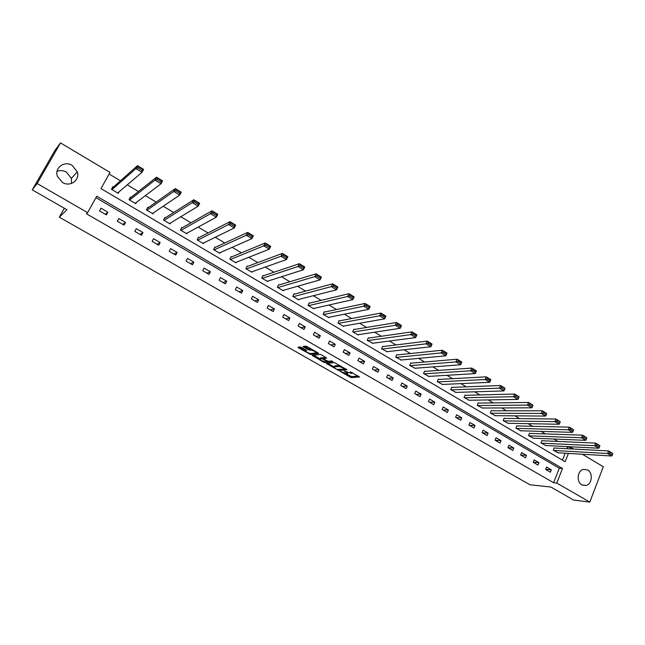 <?xml version="1.0" encoding="UTF-8"?>
<svg xmlns="http://www.w3.org/2000/svg" width="645" height="645" viewBox="0 0 645 645"><rect width="100%" height="100%" fill="white"/><g stroke="black" fill="none" stroke-linecap="round" stroke-linejoin="round"><path stroke-width="0.97" d="M340.028 371.343L351.098 377.575L359.604 377.003L350.179 371.738C351.767 372.705 352.251 373.286 351.63 373.495L344.293 370.996L345.825 372.084C347.405 373.044 347.897 373.624 347.284 373.826L340.028 371.343M57.05 171.344C60.187 170.151 63.307 170.409 66.403 172.126L71.385 178.399L71.506 183.454M72.184 165.402L77.295 171.86C80.157 180.116 70.16 187.356 62.484 182.47L57.461 176.432C54.099 167.974 64.411 160.331 72.184 165.402M587.627 469.923C593.198 472.817 592.15 484.089 586.168 485.451L581.871 484.887C576.364 482.073 577.243 470.971 583.08 469.407L587.627 469.923M301.457 347.397L300.102 346.929L297.958 347.244L298.458 347.824L310.632 354.476L318.549 353.484L318.066 352.896L307.068 346.591L305.698 346.115L303.045 346.502L308.229 349.784L310.922 350.074C314.075 350.815 315.736 351.759 315.889 352.912L310.68 353.573C307.576 352.839 305.932 351.904 305.762 350.767L306.617 350.654L306.125 350.066L301.457 347.397M306.101 350.05L305.762 350.767L306.109 350.058M582.354 454.241L603.301 466.738L589.82 502.092L573.607 500.06L550.903 487.056L529.859 484.726L59.308 217.172L66.927 209.73L32.25 189.856L37.144 183.535L60.525 142.908L109.997 172.417L100.991 188.606L565.149 461.739L568.414 453.395M589.82 502.092L556.788 483.057L562.496 468.496L96.758 196.217L87.623 212.632L37.144 183.535M87.623 212.632L86.357 213.737L553.587 482.726L556.788 483.057M326.33 363.441L338.714 370.504L347.042 369.803L334.473 362.611L326.33 363.441M323.411 362.071L312.22 355.387L320.17 354.411L321.541 354.887L326.684 358.136L323.371 358.515L323.846 359.088L328.265 361.305L331.724 360.942L333.014 361.676L324.757 362.538L323.411 362.071L323.685 361.466M64.339 208.246L59.308 217.172M553.587 482.726L559.288 468.23L95.936 197.692M551.33 469.818L546.589 467.069L545.63 469.496L550.37 472.237L551.33 469.818L545.694 469.342M538.97 462.642L534.181 459.861L533.205 462.288L538.003 465.069L538.97 462.642L533.238 462.207M526.473 455.378L521.628 452.564L520.644 455.007L525.49 457.821L526.473 455.378L520.644 454.991M513.831 448.033L508.929 445.187L507.929 447.638L512.84 450.484L513.831 448.033L508.042 447.703M501.044 440.608L496.086 437.729L495.07 440.188L500.036 443.067L501.044 440.608L495.344 440.341M488.112 433.093L483.097 430.183L482.065 432.65L487.088 435.56L488.112 433.093L482.492 432.892M475.026 425.49L469.955 422.54L468.907 425.023L473.986 427.966L475.026 425.49L469.487 425.353M461.788 417.799L456.652 414.816L455.596 417.307L460.732 420.282L461.788 417.799L456.338 417.734M448.396 410.018L443.204 407.003L442.123 409.494L447.324 412.51L448.396 410.018L443.034 410.026M434.843 402.141L429.586 399.086L428.498 401.593L433.754 404.641L434.843 402.141L429.578 402.222M421.129 394.176L415.807 391.088L414.703 393.603L420.024 396.683L421.129 394.176L415.96 394.329M407.253 386.113L401.867 382.985L400.747 385.508L406.132 388.629L407.253 386.113L402.182 386.339M393.2 377.954L387.758 374.785L386.613 377.317L392.071 380.477L393.2 377.954L388.234 378.26M378.986 369.69L373.471 366.489L372.318 369.029L377.841 372.23L378.986 369.69L374.124 370.077M364.594 361.329L359.015 358.088L357.846 360.644L363.433 363.877L364.594 361.329L359.837 361.797M350.033 352.863L344.382 349.582L343.188 352.146L348.848 355.427L350.033 352.863L345.381 353.42M335.287 344.301L329.563 340.971L328.353 343.543L334.078 346.865L335.287 344.301L330.748 344.93M320.355 335.626L314.558 332.256L313.333 334.844L319.13 338.206L320.355 335.626L315.929 336.343M305.238 326.838L299.369 323.435L298.127 326.023L303.997 329.426L305.238 326.838L300.933 327.652M289.928 317.945L283.985 314.494L282.728 317.098L288.67 320.541L289.928 317.945L285.751 318.848M274.423 308.939L268.409 305.448L267.127 308.06L273.149 311.551L274.423 308.939L270.368 309.939M258.726 299.82L252.638 296.281L251.332 298.901L257.428 302.432L258.726 299.82L254.799 300.909M242.826 290.581L236.659 286.993L235.328 289.629L241.512 293.209L242.826 290.581L239.037 291.774M226.718 281.22L220.469 277.592L219.123 280.228L225.379 283.856L226.718 281.22L223.065 282.518M210.407 271.739L204.07 268.062L202.707 270.715L209.044 274.391L210.407 271.739L206.892 273.141M193.871 262.136L187.461 258.411L186.074 261.072L192.492 264.797L193.871 262.136L190.501 263.644M177.125 252.405L170.627 248.631L169.216 251.3L175.722 255.073L177.125 252.405L173.908 254.017M160.153 242.544L153.575 238.723L152.139 241.399L158.734 245.229L160.153 242.544L157.09 244.27M142.964 232.555L136.288 228.677L134.829 231.37L141.513 235.248L142.964 232.555L140.054 234.393M125.533 222.428L118.769 218.502L117.293 221.203L124.066 225.129L125.533 222.428L122.784 224.387M107.868 212.165L101.015 208.182L99.515 210.899L106.377 214.882L107.868 212.165L105.288 214.245M566.955 448.694L567.552 447.17L566.56 446.582M557.941 441.446L553.894 439.027M545.307 433.916L541.074 431.392M532.52 426.297L528.102 423.66M519.588 418.597L514.976 415.848M506.502 410.8L501.689 407.93M493.264 402.907L488.249 399.924M479.864 394.925L474.647 391.813M466.303 386.847L460.877 383.614M452.58 378.671L446.937 375.309M438.689 370.391L432.827 366.9M424.628 362.014L418.541 358.386M410.397 353.533L404.076 349.767M395.982 344.946L389.427 341.044M381.397 336.255L374.6 332.207M366.618 327.45L359.579 323.258M351.662 318.541L344.365 314.196M336.513 309.511L328.958 305.012M321.17 300.368L313.349 295.708M305.625 291.113L297.538 286.291M289.879 281.728L281.518 276.745M273.932 272.23L265.28 267.078M257.774 262.604L248.833 257.274M241.407 252.848L232.168 247.341M224.815 242.963L215.277 237.279M208.004 232.95L198.152 227.08M190.968 222.799L180.794 216.736M173.698 212.511L163.201 206.255M156.195 202.078L145.359 195.62M138.449 191.509L127.267 184.841M120.462 180.785L109.102 174.021M562.456 460.151L565.189 453.201M554.619 448.033L554.224 447.799L553.273 450.202L558.054 452.774M542.316 440.753L541.921 440.519L540.962 442.93L545.799 445.526M529.876 433.392L529.481 433.158L528.505 435.569L533.399 438.197M517.298 425.95L516.895 425.708L515.903 428.127L520.854 430.779M504.575 418.412L504.164 418.17L503.156 420.604L508.171 423.281M491.7 410.792L491.288 410.551L490.265 412.994L495.344 415.694M478.679 403.093L478.259 402.843L477.227 405.294L482.363 408.019M465.505 395.296L465.085 395.038L464.037 397.497L469.238 400.247M452.177 387.403L451.75 387.153L450.686 389.62L455.959 392.394M438.697 379.421L438.261 379.163L437.181 381.647L442.518 384.444M425.047 371.343L424.612 371.085L423.515 373.576L428.917 376.398M411.244 363.175L410.792 362.909L409.688 365.409L415.162 368.255M397.264 354.903L396.812 354.637L395.691 357.145L401.238 360.015M383.122 346.534L382.67 346.26L381.526 348.776L387.145 351.67M368.811 338.061L368.343 337.786L367.182 340.31L372.883 343.221M354.315 329.482L353.847 329.2L352.67 331.74L358.273 335.045L358.451 334.674M339.649 320.799L339.173 320.517L337.98 323.064L343.648 326.41L343.833 326.015M324.798 312.011L324.314 311.72L323.105 314.276L328.845 317.671L329.047 317.251M309.761 303.11L309.278 302.819L308.044 305.383L313.857 308.818L314.067 308.375M294.531 294.096L294.039 293.806L292.79 296.378L298.683 299.852L298.909 299.385M279.116 284.969L278.616 284.679L277.35 287.259L283.316 290.782L283.558 290.274M263.507 275.729L262.999 275.431L261.709 278.027L267.748 281.591L268.014 281.051M247.688 266.369L247.18 266.071L245.874 268.667L251.985 272.279L252.284 271.698M231.676 256.887L231.16 256.581L229.83 259.193L236.022 262.854L236.344 262.217M215.446 247.285L214.922 246.979L213.576 249.599L219.848 253.308L220.211 252.614M199.015 237.562L198.483 237.247L197.112 239.875L203.473 243.633L203.868 242.867M182.358 227.701L181.826 227.387L180.431 230.023L186.873 233.829L187.316 232.982M165.491 217.72L164.943 217.397L163.532 220.05L170.054 223.904L170.57 222.944M148.39 207.601L147.842 207.271L146.407 209.931L153.018 213.842L153.607 212.745M131.064 197.346L130.508 197.015L129.048 199.684L135.748 203.643L136.45 202.369M113.512 186.953L112.94 186.615L111.456 189.299L118.253 193.306L119.091 191.783M32.25 189.856L55.043 150.269L60.525 142.908M567.552 447.17L570.785 447.34L573.671 449.057M570.188 448.872L570.785 447.34M559.288 468.23L562.496 468.496M347.486 373.374L347.937 372.762M351.839 373.036L352.202 372.463M346.3 373.89L351.549 376.591L358.539 376.1M345.317 368.988L346.026 368.924M327.757 363.296L334.134 366.94M337.021 369.416L345.236 369.125L344.93 368.73L339.23 366.449L334.239 366.916C333.618 367.118 334.118 367.706 335.722 368.682L337.021 369.416M339.947 365.441L339.23 366.449M334.489 366.368L334.699 365.917L339.697 365.441M320.009 358.862L313.623 355.218M325.733 357.29L323.774 357.653M327.902 361.256L326.838 361.369M320.46 357.894L319.993 358.894C320.154 360.007 321.782 360.926 324.878 361.668L326.741 361.474L326.281 360.902L321.863 358.685L320.017 358.894L320.283 358.281M323.572 358.088L322.339 357.685L321.863 358.685M320.484 357.894L322.339 357.685M304.4 346.3L308.713 348.768L311.382 349.066M316.082 352.847L317.63 352.646M299.312 347.042L305.778 350.735M553.668 450.436L607.598 453.524L611.718 456.007L557.586 452.742M609.477 453.177L607.598 453.524L608.582 450.936L612.694 453.427L609.872 452.137L609.477 453.177L612.355 454.918L612.75 453.887M554.144 448.009L608.582 450.936L609.872 452.137M611.718 456.007L612.355 454.918M541.357 443.163L594.65 445.703L598.818 448.219L545.315 445.501M596.528 445.348L594.65 445.703L595.649 443.107L599.81 445.622L596.923 444.308L596.528 445.348L599.447 447.106L599.842 446.074M541.832 440.737L595.649 443.107L596.923 444.308M598.818 448.219L599.447 447.106M528.9 435.81L581.54 437.786L585.757 440.333L532.907 438.173M583.419 437.415L581.54 437.786L582.556 435.173L586.773 437.729L583.822 436.375L583.419 437.415L586.378 439.205L586.781 438.165M529.392 433.375L582.556 435.173L583.822 436.375M585.757 440.333L586.378 439.205M516.306 428.369L568.269 429.772L572.542 432.352L520.362 430.763M570.148 429.393L568.269 429.772L569.301 427.151L573.566 429.731L570.567 428.344L570.148 429.393L573.139 431.207L573.55 430.159M516.798 425.934L569.301 427.151L570.567 428.344M572.542 432.352L573.139 431.207M503.568 420.846L554.837 421.653L559.159 424.265L507.671 423.265M556.716 421.274L554.837 421.653L555.885 419.024L560.207 421.645L557.135 420.218L556.716 421.274L559.747 423.104L560.166 422.048M504.068 418.412L555.885 419.024L557.135 420.218M559.159 424.265L559.747 423.104M490.684 413.235L541.236 413.437L545.614 416.081L494.828 415.686M543.114 413.05L541.236 413.437L542.3 410.8L546.67 413.445L543.542 411.994L543.114 413.05L546.186 414.904L546.605 413.848M491.184 410.792L542.3 410.8L543.542 411.994M545.614 416.081L546.186 414.904M477.647 405.544L527.465 405.116L531.899 407.801L481.839 408.019M529.343 404.721L527.465 405.116L528.545 402.472L532.972 405.149L529.779 403.657L529.343 404.721L532.447 406.6L532.883 405.536M478.155 403.093L528.545 402.472L529.779 403.657M531.899 407.801L532.447 406.6M464.456 397.755L513.517 396.699L518.008 399.408L468.705 400.255M515.403 396.288L513.517 396.699L514.613 394.039L519.104 396.756L515.839 395.224L515.403 396.288L518.548 398.191L518.983 397.127M464.972 395.304L514.613 394.039L515.839 395.224M518.008 399.408L518.548 398.191M451.113 389.87L499.399 388.169L503.947 390.91L455.41 392.41M501.278 387.742L499.399 388.169L500.512 385.492L505.051 388.242L501.721 386.678L501.278 387.742L504.463 389.669L504.906 388.604M451.629 387.427L500.512 385.492L501.721 386.678M503.947 390.91L504.463 389.669M437.616 381.905L485.096 379.526L486.225 376.841L490.821 379.631L489.7 382.308L441.962 384.468M438.132 379.454L486.225 376.841L487.426 378.018L486.975 379.099L490.2 381.05L490.651 379.969L487.426 378.018M490.2 381.05L489.7 382.308L485.096 379.526L486.975 379.099M423.959 373.834L470.608 370.778L471.753 368.085L476.413 370.907L475.268 373.592L428.353 376.43M424.475 371.383L471.753 368.085L472.946 369.254L472.487 370.335L475.752 372.31L476.212 371.23L472.946 369.254M475.752 372.31L475.268 373.592L470.608 370.778L472.487 370.335M410.131 365.667L455.926 361.909L457.095 359.209L461.82 362.063L460.651 364.764L414.582 368.295M410.655 363.224L457.095 359.209L458.281 360.378L457.813 361.458L461.119 363.458L461.586 362.377L458.281 360.378M461.119 363.458L460.651 364.764L455.926 361.909L457.813 361.458M396.143 357.411L441.059 352.928L442.252 350.219L447.033 353.113L445.848 355.822L400.642 360.063M396.667 354.968L442.252 350.219L443.421 351.38L442.946 352.468L446.3 354.5L446.767 353.412L443.421 351.38M446.3 354.5L445.848 355.822L441.059 352.928L442.946 352.468M381.977 349.05L425.998 343.833L427.208 341.108L432.053 344.043L430.852 346.76L386.54 351.735M382.509 346.607L427.208 341.108L428.369 342.269L427.885 343.358L431.279 345.414L431.763 344.325L428.369 342.269M431.279 345.414L430.852 346.76L425.998 343.833L427.885 343.358M367.65 340.584L410.736 334.61L411.97 331.877L416.872 334.852L415.654 337.585L372.262 343.309M368.182 338.149L411.97 331.877L413.114 333.038L412.623 334.134L416.065 336.214L416.549 335.118L413.114 333.038M416.065 336.214L415.654 337.585L410.736 334.61L412.623 334.134M353.137 332.014L395.272 325.274L396.522 322.524L401.496 325.54L400.255 328.281L357.806 334.771M353.67 329.587L396.522 322.524L397.651 323.677L397.159 324.782L400.642 326.886L401.142 325.789L397.651 323.677M400.642 326.886L400.255 328.281L395.272 325.274L397.159 324.782M338.456 323.339L379.607 315.808L380.873 313.051L385.912 316.098L384.654 318.856L343.18 326.136M338.988 320.92L380.873 313.051L381.993 314.196L381.485 315.3L385.017 317.437L385.525 316.332L381.993 314.196M385.017 317.437L384.654 318.856L379.607 315.808L381.485 315.3M323.58 314.558L363.724 306.214L365.014 303.448L370.117 306.536L368.835 309.302L328.369 317.388M324.113 312.156L365.014 303.448L366.118 304.585L365.602 305.698L369.182 307.858L369.698 306.754L366.118 304.585M369.182 307.858L368.835 309.302L363.724 306.214L365.602 305.698M369.698 306.754L370.117 306.536M308.528 305.674L347.623 296.49L348.937 293.709L354.113 296.845L352.807 299.619L313.373 308.536M309.052 303.279L348.937 293.709L350.025 294.846L349.501 295.958L353.129 298.159L353.654 297.047L350.025 294.846M353.129 298.159L352.807 299.619L347.623 296.49L349.501 295.958M353.654 297.047L354.113 296.845M293.281 296.668L331.304 286.63L332.635 283.84L337.883 287.017L336.561 289.807L298.192 299.57M293.806 294.289L332.635 283.84L333.715 284.977L333.183 286.09L336.859 288.315L337.391 287.202L333.715 284.977M336.859 288.315L336.561 289.807L331.304 286.63L333.183 286.09M337.391 287.202L337.883 287.017M277.85 287.557L314.768 276.641L316.115 273.835L321.436 277.06L320.089 279.857L282.816 290.484M278.366 285.195L316.115 273.835L317.179 274.964L316.639 276.084L320.372 278.342L320.904 277.221L317.179 274.964M320.372 278.342L320.089 279.857L314.768 276.641L316.639 276.084M320.904 277.221L321.436 277.06M262.217 278.326L297.99 266.514L299.369 263.7L304.762 266.966L303.392 269.771L267.248 281.293M262.725 275.995L299.369 263.7L300.409 264.813L299.861 265.942L303.65 268.231L304.198 267.103L300.409 264.813M303.65 268.231L303.392 269.771L297.99 266.514L299.861 265.942M304.198 267.103L304.762 266.966M246.382 268.973L280.986 256.234L282.381 253.412L287.855 256.726L286.461 259.548L251.477 271.98M246.874 266.675L282.381 253.412L283.413 254.525L282.857 255.654L286.694 257.976L287.251 256.847L283.413 254.525M286.694 257.976L286.461 259.548L280.986 256.234L282.857 255.654M287.251 256.847L287.855 256.726M230.346 259.5L263.74 245.826L265.168 242.988L270.707 246.342L269.296 249.18L235.506 262.547M230.821 257.242L265.168 242.988L266.175 244.092L265.611 245.229L269.497 247.583L270.061 246.446L266.175 244.092M269.497 247.583L269.296 249.18L263.74 245.826L265.611 245.229M270.061 246.446L270.707 246.342M214.1 249.905L246.253 235.256L247.696 232.41L253.324 235.812L251.889 238.658L219.332 252.993M214.551 247.704L247.696 232.41L248.696 233.506L248.115 234.651L252.058 237.037L252.638 235.893L248.696 233.506M252.058 237.037L251.889 238.658L246.253 235.256L248.115 234.651M252.638 235.893L253.324 235.812M197.644 240.19L228.515 224.541L229.983 221.686L235.691 225.137L234.232 227.991L202.941 243.318M198.063 238.045L229.983 221.686L230.966 222.775L230.378 223.92L234.377 226.339L234.965 225.194L230.966 222.775M234.377 226.339L234.232 227.991L228.515 224.541L230.378 223.92M234.965 225.194L235.691 225.137M180.971 230.346L210.528 213.672L212.02 210.802L217.808 214.309L216.317 217.18L186.341 233.514M181.35 228.274L212.02 210.802L212.979 211.891L212.382 213.035L216.438 215.494L217.034 214.342L212.979 211.891M216.438 215.494L216.317 217.18L210.528 213.672L212.382 213.035M217.034 214.342L217.808 214.309M164.072 220.372L192.274 202.651L193.79 199.765L199.66 203.32L198.152 206.198L169.514 223.581M164.41 218.405L193.79 199.765L194.734 200.845L194.121 201.998L198.241 204.489L198.845 203.336L194.734 200.845M198.241 204.489L198.152 206.198L192.274 202.651L194.121 201.998M198.845 203.336L199.66 203.32M146.955 210.262L173.755 191.468L175.303 188.574L181.261 192.178L179.721 195.064L152.47 213.511M147.213 208.432L175.303 188.574L176.222 189.638L175.601 190.799L179.778 193.323L180.398 192.17L176.222 189.638M179.778 193.323L179.721 195.064L173.755 191.468L175.601 190.799M180.398 192.17L181.261 192.178M129.613 200.015L154.961 180.116L156.542 177.206L162.58 180.866L161.016 183.769L135.192 203.312M129.766 198.37L156.542 177.206L157.436 178.27L156.808 179.431L161.048 181.995L161.677 180.834L157.436 178.27M161.048 181.995L161.016 183.769L154.961 180.116L156.808 179.431M161.677 180.834L162.58 180.866M112.028 189.63L135.893 168.595L137.498 165.676L143.633 169.393L142.037 172.312L117.688 192.976M112.037 188.259L137.498 165.676L138.377 166.733L137.732 167.902L142.037 170.498L142.674 169.337L138.377 166.733M142.037 170.498L142.037 172.312L135.893 168.595L137.732 167.902M142.674 169.337L143.633 169.393M351.549 376.591L351.098 377.575M350.203 376.116L349.751 377.099M339.109 369.65L338.714 370.504M327.088 363.361L326.789 363.998M334.755 365.909L334.295 366.908M313.027 355.29L312.712 355.959M323.855 357.507L323.379 358.515L323.846 357.507M325.177 361.635L324.757 362.538M311.398 349.074L310.922 350.074M310.076 349.243L309.592 350.251M308.713 348.768L308.229 349.784M303.884 346.381L303.545 347.099M311.084 353.525L310.632 354.476M309.576 353.404L309.286 354.008M298.796 347.115L298.458 347.824M77.295 171.86L71.385 178.399M586.168 485.451L582.137 485.032M334.699 365.917L334.239 366.916M327.015 360.894L326.822 361.321M316.364 351.92L316.082 352.509"/></g></svg>
